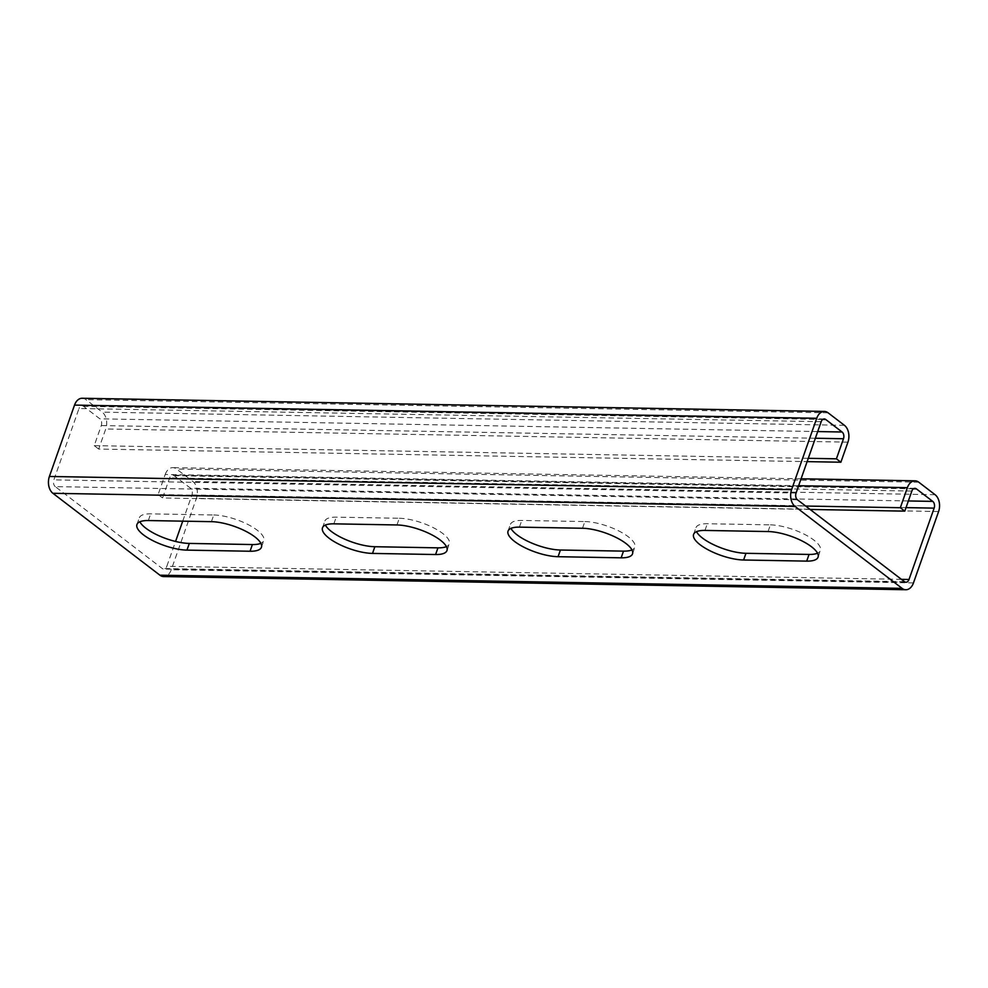 <?xml version="1.0" encoding="UTF-8"?>
<svg xmlns="http://www.w3.org/2000/svg" width="988" height="988" viewBox="0 0 988 988"><rect width="100%" height="100%" fill="white"/><g stroke="black" fill="none" stroke-linecap="round" stroke-linejoin="round"><path stroke-width="0.74" stroke-dasharray="4.94 3.71" d="M798.637 485.726L165.194 474.475L158.117 494.556L805.64 506.041M165.194 474.475A12.523 8.398 -89 0 1 172.838 467.645A12.523 8.398 -89 0 1 176.543 469.016L192.895 481.526A12.523 8.398 -89 0 1 196.402 498.36L171.27 569.73A12.523 8.398 -89 0 1 163.613 576.56M908.367 500.953L190.536 488.22L174.197 475.71A5.002 3.359 -89 0 0 172.715 475.154A5.002 3.359 -89 0 0 169.652 477.896L162.575 497.964L810.098 509.45M158.117 494.556L162.575 497.964M901.439 579.351L166.811 566.322L175.568 541.461M182.718 521.158L191.944 494.951A5.002 3.359 -89 0 0 190.536 488.22M797.464 499.78L55.266 486.615L162.267 568.508A5.002 3.359 -89 0 0 163.749 569.051A5.002 3.359 -89 0 0 166.811 566.322M211.407 521.664L213.766 514.983L150.67 513.859A32.542 10.707 19.4 0 0 139.296 517.836A32.542 10.707 19.4 0 0 139.851 521.788M213.766 514.983A32.542 10.707 19.4 0 1 248.05 524.542A32.542 10.707 19.4 0 1 263.784 540.572A32.542 10.707 19.4 0 1 260.869 543.314M396.954 524.961L399.313 518.268L336.229 517.156A32.542 10.707 19.4 0 0 324.842 521.121A32.542 10.707 19.4 0 0 325.398 525.085M399.313 518.268A32.542 10.707 19.4 0 1 433.596 527.827A32.542 10.707 19.4 0 1 449.33 543.869A32.542 10.707 19.4 0 1 446.415 546.599M582.5 528.259L584.859 521.565L521.775 520.441A32.542 10.707 19.4 0 0 510.401 524.418A32.542 10.707 19.4 0 0 510.957 528.37M584.859 521.565A32.542 10.707 19.4 0 1 619.143 531.124A32.542 10.707 19.4 0 1 634.876 547.167A32.542 10.707 19.4 0 1 631.974 549.896M768.059 531.544L770.405 524.863L707.322 523.739A32.542 10.707 19.4 0 0 695.947 527.716A32.542 10.707 19.4 0 0 696.503 531.668M770.405 524.863A32.542 10.707 19.4 0 1 804.689 534.422A32.542 10.707 19.4 0 1 820.435 550.452A32.542 10.707 19.4 0 1 817.521 553.194M821.189 421.678L78.991 408.513L53.858 479.872A5.002 3.359 -89 0 0 55.266 486.615M82.189 398.263A12.523 8.398 -89 0 1 85.894 399.634L102.233 412.144A12.523 8.398 -89 0 1 105.741 428.977L98.677 449.058L807.122 461.631M817.706 431.571L99.887 418.838L83.535 406.327A5.002 3.359 -89 0 0 82.053 405.772A5.002 3.359 -89 0 0 78.991 408.513M98.677 449.058L94.218 445.637L101.282 425.569A5.002 3.359 -89 0 0 99.887 418.838M94.218 445.637L808.283 458.321M918.754 482.193L176.543 469.016M935.093 494.704L192.895 481.526M938.6 511.537L196.402 498.36M913.468 582.908L171.27 569.73M906.021 507.622L191.944 494.951M904.465 581.673L162.267 568.508M796.056 493.049L53.858 479.872M828.092 412.811L85.894 399.634M844.431 425.322L102.233 412.144M822.745 419.443L83.535 406.327M847.939 442.155L105.741 428.977M815.359 438.24L101.282 425.569M148.323 520.553L150.67 513.859M333.87 523.838L336.229 517.156M519.416 527.135L521.775 520.441M704.963 530.433L707.322 523.739M913.406 488.825L174.197 475.71M911.85 491.061L169.652 477.896M801.07 478.797L172.838 467.645M905.947 582.228L163.749 569.051M824.251 418.949L82.053 405.772M261.425 547.266L263.784 540.572M136.937 524.517L139.296 517.836M446.971 550.563L449.33 543.869M322.483 527.814L324.842 521.121M632.53 553.848L634.876 547.167M508.042 531.112L510.401 524.418M818.076 557.146L820.435 550.452M693.588 534.397L695.947 527.716M914.913 488.331L172.715 475.154"/><path stroke-width="1.48" d="M807.122 461.631L840.874 462.223L847.939 442.155A12.523 8.398 91 0 0 844.431 425.322L828.092 412.811A12.523 8.398 91 0 0 824.387 411.44A12.523 8.398 91 0 0 816.73 418.27L791.598 489.64A12.523 8.398 91 0 0 795.105 506.474L902.106 588.366A12.523 8.398 91 0 0 905.811 589.737A12.523 8.398 91 0 0 913.468 582.908L938.6 511.537A12.523 8.398 91 0 0 935.093 494.704L918.754 482.193A12.523 8.398 91 0 0 915.049 480.823A12.523 8.398 91 0 0 907.392 487.652L900.327 507.721L904.786 511.142L810.098 509.45M805.64 506.041L900.327 507.721M808.283 458.321L836.416 458.815L843.48 438.746A5.002 3.359 91 0 0 842.085 432.003L825.733 419.492A5.002 3.359 91 0 0 824.251 418.949A5.002 3.359 91 0 0 821.189 421.678L796.056 493.049A5.002 3.359 91 0 0 797.464 499.78L904.465 581.673A5.002 3.359 91 0 0 905.947 582.228A5.002 3.359 91 0 0 909.009 579.487L934.142 508.128A5.002 3.359 91 0 0 932.734 501.385L916.395 488.875A5.002 3.359 91 0 0 914.913 488.331A5.002 3.359 91 0 0 911.85 491.061L904.786 511.142M175.568 541.461L182.718 521.158M905.811 589.737L163.613 576.56A12.523 8.398 -89 0 1 159.908 575.189L52.907 493.296A12.523 8.398 -89 0 1 49.4 476.463L74.532 405.092A12.523 8.398 -89 0 1 82.189 398.263L824.387 411.44M250.05 551.242A32.542 10.707 19.4 0 0 261.425 547.266A32.542 10.707 19.4 0 0 245.691 531.223A32.542 10.707 19.4 0 0 211.407 521.664L148.323 520.553A32.542 10.707 19.4 0 0 136.937 524.517A32.542 10.707 19.4 0 0 152.671 540.56A32.542 10.707 19.4 0 0 186.954 550.118L250.05 551.242L252.397 544.549A32.542 10.707 19.4 0 0 260.869 543.314M435.597 554.527A32.542 10.707 19.4 0 0 446.971 550.563A32.542 10.707 19.4 0 0 431.237 534.52A32.542 10.707 19.4 0 0 396.954 524.961L333.87 523.838A32.542 10.707 19.4 0 0 322.483 527.814A32.542 10.707 19.4 0 0 338.229 543.857A32.542 10.707 19.4 0 0 372.513 553.416L435.597 554.527L437.956 547.846A32.542 10.707 19.4 0 0 446.415 546.599M621.143 557.825A32.542 10.707 19.4 0 0 632.53 553.848A32.542 10.707 19.4 0 0 616.784 537.818A32.542 10.707 19.4 0 0 582.5 528.259L519.416 527.135A32.542 10.707 19.4 0 0 508.042 531.112A32.542 10.707 19.4 0 0 523.776 547.142A32.542 10.707 19.4 0 0 558.059 556.701L621.143 557.825L623.502 551.131A32.542 10.707 19.4 0 0 631.974 549.896M806.702 561.122A32.542 10.707 19.4 0 0 818.076 557.146A32.542 10.707 19.4 0 0 802.342 541.103A32.542 10.707 19.4 0 0 768.059 531.544L704.963 530.433A32.542 10.707 19.4 0 0 693.588 534.397A32.542 10.707 19.4 0 0 709.322 550.44A32.542 10.707 19.4 0 0 743.606 559.998L806.702 561.122L809.049 554.429A32.542 10.707 19.4 0 0 817.521 553.194M186.954 550.118L189.313 543.425L252.397 544.549M189.313 543.425A32.542 10.707 19.4 0 1 139.851 521.788M372.513 553.416L374.86 546.722L437.956 547.846M374.86 546.722A32.542 10.707 19.4 0 1 325.398 525.085M558.059 556.701L560.418 550.02L623.502 551.131M560.418 550.02A32.542 10.707 19.4 0 1 510.957 528.37M743.606 559.998L745.965 553.305L809.049 554.429M745.965 553.305A32.542 10.707 19.4 0 1 696.503 531.668M840.874 462.223L836.416 458.815M907.392 487.652L798.637 485.726M934.142 508.128L906.021 507.622M932.734 501.385L908.367 500.953M909.009 579.487L901.439 579.351M902.106 588.366L159.908 575.189M795.105 506.474L52.907 493.296M791.598 489.64L49.4 476.463M816.73 418.27L74.532 405.092M825.733 419.492L822.745 419.443M842.085 432.003L817.706 431.571M843.48 438.746L815.359 438.24M916.395 488.875L913.406 488.825M915.049 480.823L801.07 478.797"/></g></svg>

